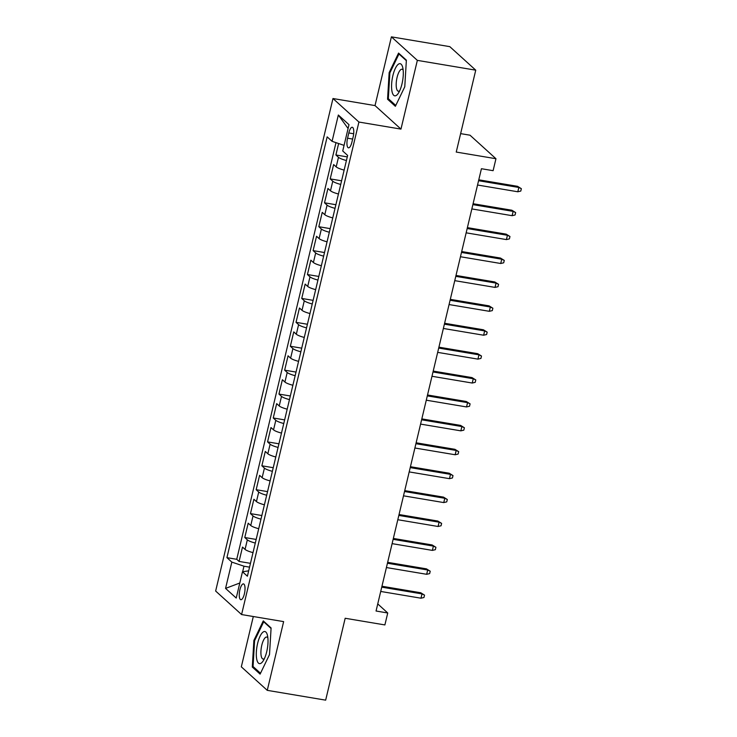 <?xml version="1.0" encoding="UTF-8"?>
<svg xmlns="http://www.w3.org/2000/svg" width="737" height="737" viewBox="0 0 737 737"><rect width="100%" height="100%" fill="white"/><g stroke="black" fill="none" stroke-linecap="round" stroke-linejoin="round"><path stroke-width="1.11" d="M244.389 593.838A8.015 2.607 -80.5 0 0 243.468 583.897A8.015 2.607 -80.5 0 0 239.903 589.766A8.015 2.607 -80.5 0 0 240.815 599.706A8.015 2.607 -80.5 0 0 244.389 593.838M253.307 616.519L241.321 666.828L267.264 690.348L325.662 700.15L345.174 618.269L384.889 624.93L387.736 612.981L377.749 603.916M332.977 98.528L215.646 591.037L241.579 614.557L358.919 122.047L332.977 98.528L375.022 105.584L400.965 129.104L417.345 60.37L391.402 36.85L375.022 105.584M391.402 36.85L449.81 46.652L475.743 70.172L456.24 152.062L495.955 158.722L470.013 135.203L460.634 133.627M417.345 60.37L475.743 70.172M338.633 143.54L335.906 154.991L347.284 156.898M344.142 170.09A10.023 1.935 -166.6 0 1 336.192 166.875L333.631 164.554L330.213 178.898L341.59 180.805M338.449 193.997A10.023 1.935 13.4 0 1 330.489 190.782L327.937 188.46L324.52 202.804L335.897 204.72M332.755 217.903A10.023 1.935 13.4 0 1 324.796 214.688L322.235 212.367L318.817 226.71L330.204 228.627M327.062 241.81A10.023 1.935 13.4 0 1 319.103 238.595L316.542 236.273L313.124 250.626L324.501 252.533M321.36 265.725A10.023 1.935 13.4 0 1 313.409 262.51L310.848 260.189L307.43 274.533L318.808 276.439M315.666 289.632A10.023 1.935 13.4 0 1 307.707 286.417L305.155 284.095L301.737 298.439L313.114 300.346M309.973 313.538A10.023 1.935 13.4 0 1 302.013 310.323L299.452 308.002L296.034 322.345L307.421 324.252M304.28 337.445A10.023 1.935 13.4 0 1 296.32 334.23L293.759 331.908L290.341 346.252L301.719 348.168M298.577 361.351A10.023 1.935 13.4 0 1 290.627 358.136L288.066 355.814L284.648 370.158L296.025 372.074M292.884 385.258A10.023 1.935 13.4 0 1 284.924 382.042L282.372 379.73L278.954 394.074L290.332 395.981M287.19 409.173A10.023 1.935 13.4 0 1 279.231 405.958L276.67 403.636L273.252 417.98L284.639 419.887M281.488 433.08A10.023 1.935 13.4 0 1 273.538 429.864L270.976 427.543L267.559 441.887L278.936 443.794M275.795 456.986A10.023 1.935 13.4 0 1 267.844 453.771L265.283 451.449L261.865 465.793L273.243 467.7M270.101 480.892A10.023 1.935 13.4 0 1 262.142 477.677L259.59 475.356L256.172 489.7L267.549 491.616M264.408 504.799A10.023 1.935 13.4 0 1 256.448 501.584L253.887 499.262L250.469 513.606L261.856 515.522M258.705 528.705A10.023 1.935 13.4 0 1 250.755 525.49L248.194 523.178L244.776 537.522L256.154 539.429M495.955 158.722L493.108 170.68L481.427 168.718L376.054 611.019L387.736 612.981M348.813 132.955L347.56 138.215A7.766 2.524 -80.5 0 0 348.454 147.842A7.766 2.524 -80.5 0 0 351.908 142.149L353.161 136.889A7.766 2.524 -80.5 0 0 352.277 127.261A7.766 2.524 -80.5 0 0 348.813 132.955L353.686 133.766M248.673 570.843L242.482 571.765L247.392 576.214L347.634 155.433L342.733 150.984L348.997 124.682L338.338 115.018L332.074 141.32L327.164 136.87L226.922 557.651L231.833 562.101L243.975 566.209L242.657 571.737M242.482 571.765L236.218 598.057L225.559 588.402L231.833 562.101M346.427 160.528A10.023 1.935 -166.6 0 1 338.467 157.313L335.906 154.991M335.989 142.646L236.734 559.3L239.083 561.428L250.46 563.335M253.012 552.621A10.023 1.935 13.4 0 1 245.062 549.406L242.501 547.084L239.083 561.428M255.297 543.058A10.023 1.935 -166.6 0 1 247.337 539.843L244.776 537.522M260.99 519.143A10.023 1.935 -166.6 0 1 253.031 515.928L250.469 513.606M266.683 495.236A10.023 1.935 -166.6 0 1 258.724 492.021L256.172 489.7M272.377 471.33A10.023 1.935 -166.6 0 1 264.426 468.115L261.865 465.793M278.079 447.423A10.023 1.935 -166.6 0 1 270.12 444.208L267.559 441.887M283.773 423.517A10.023 1.935 -166.6 0 1 275.813 420.302L273.252 417.98M289.466 399.601A10.023 1.935 -166.6 0 1 281.506 396.386L278.954 394.074M295.159 375.695A10.023 1.935 -166.6 0 1 287.209 372.48L284.648 370.158M300.862 351.789A10.023 1.935 -166.6 0 1 292.902 348.573L290.341 346.252M306.555 327.882A10.023 1.935 -166.6 0 1 298.596 324.667L296.034 322.345M312.248 303.976A10.023 1.935 -166.6 0 1 304.289 300.76L301.737 298.439M317.942 280.069A10.023 1.935 -166.6 0 1 309.991 276.854L307.43 274.533M323.644 256.154A10.023 1.935 -166.6 0 1 315.685 252.938L313.124 250.626M329.338 232.247A10.023 1.935 -166.6 0 1 321.378 229.032L318.817 226.71M335.031 208.341A10.023 1.935 -166.6 0 1 327.071 205.126L324.52 202.804M340.724 184.434A10.023 1.935 -166.6 0 1 332.774 181.219L330.213 178.898M400.965 129.104L358.919 122.047M267.264 690.348L283.634 621.613L241.579 614.557M249.548 567.149L243.975 566.209M344.068 145.373L332.074 141.32M236.734 559.3L226.922 557.651M348.085 128.514L338.338 115.018M225.559 588.402L239.801 583.013M389.154 72.604L387.561 99.219L395.373 106.303L404.779 86.773L406.373 60.158L398.56 53.082L389.154 72.604L389.947 72.742M260.106 674.115L269.502 654.594L271.096 627.979L263.284 620.895L253.878 640.425L252.294 667.04L260.106 674.115M389.21 99.495L387.561 99.219M253.943 667.317L252.294 667.04M254.67 640.554L253.878 640.425M478.571 180.712L518.83 187.465L517.567 186.323L521.354 188.681L518.83 187.465L517.807 191.777L477.539 185.015M517.567 186.323L478.783 179.819M521.354 188.681L520.792 191.067L517.807 191.777M401.987 83.898A16.278 5.288 -80.5 0 0 402.706 67.389A16.278 5.288 -80.5 0 0 392.876 75.635A16.278 5.288 -80.5 0 0 392.351 92.816A16.278 5.288 -80.5 0 0 398.376 93.194A16.278 5.288 -80.5 0 0 401.987 83.898M403.167 70.126A11.147 3.621 -80.5 0 0 402.043 69.241A11.147 3.621 -80.5 0 0 397.077 77.403A11.147 3.621 -80.5 0 0 398.358 91.222A11.147 3.621 -80.5 0 0 399.703 90.762M395.787 105.455L388.325 98.694L389.864 72.908L398.975 53.985L406.336 60.664M399.684 54.105L398.975 53.985M267.642 636.197A16.278 5.288 -80.5 0 0 267.43 635.202A16.278 5.288 -80.5 0 0 259.82 636.768A16.278 5.288 -80.5 0 0 256.679 658.979A16.278 5.288 -80.5 0 0 263.1 661.006A16.278 5.288 -80.5 0 0 267.642 636.197M267.89 637.938A11.147 3.621 -80.5 0 0 266.776 637.054A11.147 3.621 -80.5 0 0 262.243 643.567A11.147 3.621 -80.5 0 0 261.174 655.847A11.147 3.621 -80.5 0 0 263.081 659.044A11.147 3.621 -80.5 0 0 264.426 658.574M260.511 673.268L253.049 666.506L254.587 640.72L263.699 621.798L271.069 628.477M264.417 621.917L263.699 621.798M472.868 204.619L513.136 211.381L511.874 210.229L515.66 212.588L513.136 211.381L512.104 215.683L471.846 208.921M511.874 210.229L473.09 203.725M515.66 212.588L515.089 214.983L512.104 215.683M467.175 228.525L507.434 235.287L506.172 234.145L509.967 236.494L507.434 235.287L506.411 239.589L466.153 232.828M506.172 234.145L467.387 227.632M509.967 236.494L509.396 238.889L506.411 239.589M461.482 252.432L501.74 259.194L500.478 258.051L504.274 260.401L501.74 259.194L500.718 263.496L460.459 256.743M500.478 258.051L461.694 251.538M504.274 260.401L503.703 262.796L500.718 263.496M455.788 276.347L496.047 283.1L494.785 281.958L498.571 284.316L496.047 283.1L495.024 287.402L454.757 280.65M494.785 281.958L456 275.445M498.571 284.316L498.009 286.702L495.024 287.402M450.086 300.254L490.354 307.007L489.092 305.864L492.878 308.223L490.354 307.007L489.322 311.309L449.063 304.556M489.092 305.864L450.307 299.351M492.878 308.223L492.307 310.609L489.322 311.309M444.393 324.16L484.651 330.913L483.389 329.771L487.185 332.129L484.651 330.913L483.629 335.224L443.37 328.462M483.389 329.771L444.604 323.267M487.185 332.129L486.613 334.515L483.629 335.224M438.699 348.067L478.958 354.829L477.696 353.677L481.491 356.035L478.958 354.829L477.935 359.131L437.677 352.369M477.696 353.677L438.911 347.173M481.491 356.035L480.92 358.431L477.935 359.131M433.006 371.973L473.265 378.735L472.002 377.593L475.789 379.942L473.265 378.735L472.242 383.037L431.974 376.275M472.002 377.593L433.218 371.079M475.789 379.942L475.218 382.337L472.242 383.037M427.303 395.88L467.571 402.642L466.309 401.499L470.095 403.848L467.571 402.642L466.539 406.944L426.281 400.191M466.309 401.499L427.524 394.986M470.095 403.848L469.524 406.244L466.539 406.944M421.61 419.795L461.869 426.548L460.607 425.406L464.402 427.764L461.869 426.548L460.846 430.85L420.587 424.097M460.607 425.406L421.822 418.892M464.402 427.764L463.831 430.15L460.846 430.85M415.917 443.702L456.175 450.454L454.913 449.312L458.709 451.67L456.175 450.454L455.153 454.757L414.894 448.004M454.913 449.312L416.129 442.799M458.709 451.67L458.138 454.056L455.153 454.757M410.223 467.608L450.482 474.361L449.22 473.218L453.006 475.577L450.482 474.361L449.459 478.672L409.192 471.91M449.22 473.218L410.435 466.714M453.006 475.577L452.435 477.963L449.459 478.672M404.521 491.515L444.789 498.276L443.527 497.125L447.313 499.483L444.789 498.276L443.757 502.579L403.498 495.817M443.527 497.125L404.742 490.621M447.313 499.483L446.742 501.879L443.757 502.579M398.828 515.421L439.086 522.183L437.824 521.041L441.62 523.39L439.086 522.183L438.064 526.485L397.805 519.723M437.824 521.041L399.039 514.527M441.62 523.39L441.048 525.785L438.064 526.485M393.134 539.327L433.393 546.089L432.131 544.947L435.926 547.296L433.393 546.089L432.37 550.392L392.112 543.639M432.131 544.947L393.346 538.434M435.926 547.296L435.355 549.691L432.37 550.392M387.441 563.243L427.7 569.996L426.437 568.853L430.224 571.212L427.7 569.996L426.668 574.298L386.409 567.545M426.437 568.853L387.653 562.34M430.224 571.212L429.653 573.598L426.668 574.298M381.738 587.149L422.006 593.902L420.744 592.76L424.53 595.118L422.006 593.902L420.974 598.204L380.716 591.452M420.744 592.76L381.959 586.247M424.53 595.118L423.959 597.504L420.974 598.204M336.192 166.875L338.467 157.313M245.062 549.406L247.337 539.843M250.755 525.49L253.031 515.928M256.448 501.584L258.724 492.021M262.142 477.677L264.426 468.115M267.844 453.771L270.12 444.208M273.538 429.864L275.813 420.302M279.231 405.958L281.506 396.386M284.924 382.042L287.209 372.48M290.627 358.136L292.902 348.573M296.32 334.23L298.596 324.667M302.013 310.323L304.289 300.76M307.707 286.417L309.991 276.854M313.409 262.51L315.685 252.938M319.103 238.595L321.378 229.032M324.796 214.688L327.071 205.126M330.489 190.782L332.774 181.219M352.645 139.063L347.56 138.215"/></g></svg>
